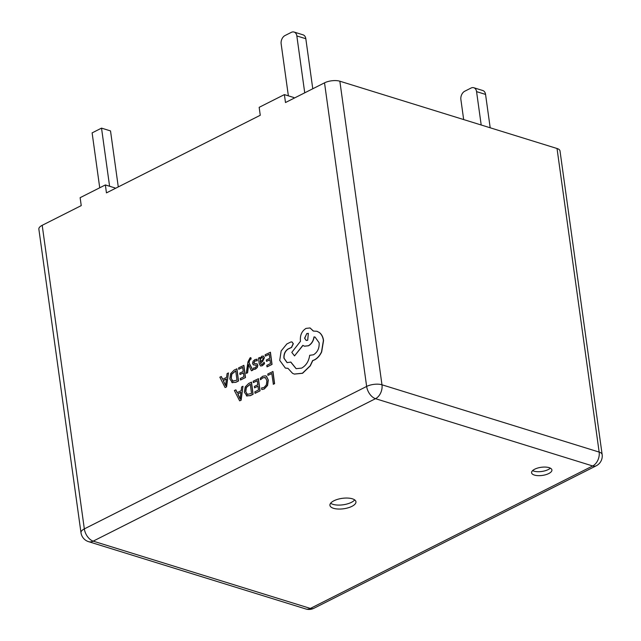 <?xml version="1.0" encoding="UTF-8"?>
<svg xmlns="http://www.w3.org/2000/svg" width="641" height="641" viewBox="0 0 641 641"><rect width="100%" height="100%" fill="white"/><g stroke="black" fill="none" stroke-linecap="round" stroke-linejoin="round"><path stroke-width="0.96" d="M534.394 475.077A10.256 4.11 172.1 0 0 545.795 474.693A10.256 4.11 172.1 0 0 551.909 469.957A10.256 4.11 172.1 0 0 549.113 467.65A10.256 4.11 172.1 0 0 537.703 468.042A10.256 4.11 172.1 0 0 531.589 472.778A10.256 4.11 172.1 0 0 534.394 475.077M532.607 470.614A10.256 4.11 172.1 0 0 533.841 471.111A10.256 4.11 172.1 0 0 550.347 468.154M333.52 508.305A13.132 5.256 172.1 0 0 348.119 507.816A13.132 5.256 172.1 0 0 355.947 501.751A13.132 5.256 172.1 0 0 352.358 498.802A13.132 5.256 172.1 0 0 337.759 499.291A13.132 5.256 172.1 0 0 329.931 505.356A13.132 5.256 172.1 0 0 333.52 508.305M330.636 503.233A13.132 5.256 172.1 0 0 332.967 504.339A13.132 5.256 172.1 0 0 354.689 499.9M246.192 373.382L247.434 372.766L248.492 364.537L251.416 370.794L252.754 370.129L248.924 362.806L249.245 360.963L250.31 359.136L251.016 358.968L250.831 357.622L250.046 357.878L247.971 361.861L246.192 373.382L247.586 372.806L248.636 364.577M251.416 370.794L252.907 370.178L249.077 362.854L249.389 361.011L250.463 359.184L251.16 359.016L250.831 357.622M260.599 365.995L262.281 365.747L264.533 363.776L264.18 362.245L262.081 364.409L261.24 364.545L260.414 362.974L262.393 361.604L264.284 357.654L263.267 356.011M259.966 358.527L259.829 357.51L258.475 358.055L259.22 363.631L260.518 365.971L262.129 365.699L264.38 363.727L264.18 362.245M261.312 364.561L260.558 363.014L262.538 361.652L264.437 357.702L263.339 356.035M265.31 356.148L269.228 354.209L269.765 358.295L266.344 359.986L266.528 361.38L269.949 359.681L270.47 363.567L266.768 365.402L267.105 366.844L272.04 364.4L270.43 352.262L265.126 354.761L265.31 356.148L269.244 354.321M266.528 361.38L269.965 359.793M261.792 389.568L264.124 388.943L267.409 385.409L268.17 380.009L266.352 376.227L265.542 375.818L262.842 376.203L260.286 378.222L260.486 379.72L262.85 377.685L265.478 377.749L266.88 380.746L266.36 384.888L263.924 387.533L261.576 387.925L261.792 389.568L264.276 388.983L267.561 385.457L268.315 380.057L266.504 376.275L265.614 375.842M260.486 379.72L263.002 377.733L265.63 377.789M115.011 188.566L114.923 187.909L105.356 184.945L80.133 197.676L81.239 205.609L42.202 225.311L84.332 528.897L366.644 386.435L324.522 82.841L285.485 102.536L284.38 94.604L293.955 97.568L294.043 98.217M105.356 184.945L106.454 192.885L260.262 115.268L259.164 107.327L284.38 94.604M267.97 375.362L271.784 373.471L273.362 384.271L274.596 383.663L272.986 371.516L267.786 373.975L267.97 375.362L271.8 373.583M253.331 382.605L257.249 380.666L257.786 384.752L254.365 386.443L254.549 387.837L257.97 386.138L258.491 390.024L254.789 391.851L255.126 393.302L260.062 390.858L258.451 378.711L253.147 381.219L253.331 382.605L257.265 380.778M254.549 387.837L257.986 386.251M246.529 395.842L250.367 395.657L253.099 394.303L251.488 382.164L248.7 383.422L245.207 386.964L244.365 392.204L247.065 396.074M237.274 392.621L235.904 389.88L234.382 390.505L239.646 400.841L240.968 400.184L243.003 386.243L241.641 386.916L241.16 390.69L237.17 392.669L235.752 389.832M239.646 400.841L241.12 400.232L243.003 386.243M254.389 363.495L253.908 362.79L255.166 360.923L257.249 360.779L257.041 359.208L254.966 359.577L253.067 361.252L252.546 363.503L253.668 364.985M253.139 364.737L256.096 365.266L256.464 365.939L255.31 367.758L253.491 367.99L253.684 369.472L255.511 369.096L257.313 367.469L257.834 365.242L256.729 363.743M253.283 364.785L256.248 365.314M238.773 369.28L242.691 367.341L243.235 371.427L239.806 373.126L239.99 374.512L243.42 372.822L243.933 376.708L240.239 378.535L240.575 379.977L245.503 377.533L243.892 365.394L238.588 367.902L238.773 369.28L242.707 367.461M239.99 374.512L243.436 372.934M231.978 382.525L235.808 382.332L238.54 380.978L236.93 368.839L234.149 370.097L230.656 373.639L229.807 378.879L232.507 382.757M222.715 379.296L221.345 376.555L219.831 377.188L225.087 387.525L226.409 386.868L228.452 372.918L227.082 373.599L226.602 377.373L222.611 379.352L221.193 376.507M225.087 387.525L226.561 386.916L228.452 372.918M285.429 368.094L288.001 368.399M287.144 362.654L284.083 358.239C283.811 354.241 285.149 351.18 288.097 349.081L291.583 347.446L293.338 343.72L292 341.941M296.198 368.711L290.838 362.069L287.072 362.63L283.939 358.191C283.659 354.193 284.997 351.14 287.945 349.033L291.431 347.398L293.193 343.68L291.919 341.917L290.862 341.982L286.839 343.969L281.159 350.923L279.724 360.37L285.357 368.07L287.969 368.343L292.552 373.334L294.299 374.064L302.416 373.238L310.14 365.827L312.632 360.546L314.226 359.946C317.239 358.407 319.667 355.731 321.51 351.917L323.401 340.499C322.896 336.942 321.526 334.281 319.29 332.503L316.918 331.277L313.297 331.06L310.036 327.952L306.045 328.392C301.967 330.948 300.076 334.947 300.381 340.395L300.493 341.26L291.799 352.366L294.523 355.899L302.848 345.339L304.411 346.18L308.345 345.739C311.438 343.937 313.313 340.98 313.994 336.878L315.051 337.078L319.138 342.791C319.434 348.239 317.543 352.238 313.465 354.793L309.683 355.29C308.834 361.236 306.158 365.498 301.663 368.094L296.126 368.687L290.685 362.029M304.483 346.204L308.497 345.787C311.582 343.985 313.465 341.028 314.146 336.918L315.124 337.102M294.523 355.899L302.961 345.427M313.417 331.036L310.116 327.976M294.371 374.088L302.568 373.286L310.292 365.875L312.784 360.595L314.378 359.986C317.391 358.447 319.819 355.779 321.662 351.965L323.553 340.539C323.048 336.99 321.678 334.33 319.442 332.551L316.999 331.301M324.522 82.841A10.929 4.375 -7.9 0 1 339.85 81.207L381.98 384.792L599.151 452.081L557.029 148.496L339.85 81.207M557.029 148.496A10.929 4.375 -7.9 0 1 560.01 150.947L602.139 454.541A10.929 4.375 172.1 0 0 599.151 452.081A10.929 7.62 107.2 0 1 592.685 465.967L375.514 398.678L93.193 541.14L310.372 608.429L592.685 465.967A10.929 6.506 -116.8 0 0 596.234 465.799A10.929 10.929 0 0 0 602.139 454.541M80.99 532.727A10.929 10.929 0 0 0 88.578 541.661A10.929 7.62 107.2 0 0 93.193 541.14A10.929 6.506 -116.8 0 1 84.332 528.897A10.929 4.375 172.1 0 0 80.99 532.727L38.861 229.133A10.929 4.375 -7.9 0 1 42.202 225.311M473.803 87.737L482.793 90.525A6.562 4.567 107.2 0 1 485.558 94.411L476.567 91.631A6.562 4.567 -72.8 0 0 473.803 87.737A6.562 4.567 -72.8 0 0 471.039 88.049L464.765 91.214A6.562 4.567 -72.8 0 0 460.887 99.539L463.667 119.563M476.567 91.631L481.199 125.003M485.558 94.411L490.189 127.783M118.281 186.916L110.516 130.916L101.526 128.128L92.12 132.879L99.732 187.781M101.526 128.128L109.595 186.259M294.075 32.05L303.057 34.838A6.562 4.567 107.2 0 1 305.821 38.724L296.839 35.944A6.562 4.567 -72.8 0 0 294.075 32.05A6.562 4.567 -72.8 0 0 291.31 32.362L285.037 35.527A6.562 4.567 -72.8 0 0 281.151 43.852L288.37 95.838M296.839 35.944L304.731 92.825M305.821 38.724L312.768 88.77M273.21 384.223L274.596 383.663M274.452 383.614L272.834 371.476M264.837 377.421L265.478 377.749M254.974 393.254L260.062 390.858M259.909 390.81L258.299 378.671M246.384 395.793L250.214 395.609L252.947 394.255L251.336 382.116M250.302 384.223L246.36 387.525L245.807 391.563L247.162 394.415L251.528 393.47L250.286 384.111L246.216 387.476L245.655 391.515L247.546 394.576M240.952 392.26L237.731 393.854L240.111 398.958L240.952 392.26M240.936 392.388L237.883 393.895L240.263 399.006M266.952 366.796L272.04 364.4M271.888 364.352L270.278 352.213M263.603 356.148L261.776 356.204L259.853 358.8L259.677 357.462M262.602 357.542L261.632 357.606L260.422 358.952L260.254 361.812L262.914 359.633L263.082 358.383L262.457 357.478M262.754 357.59L261.784 357.646L260.575 359L260.39 361.724M253.684 369.472L255.358 369.048L257.161 367.421L257.682 365.194L257.161 363.992L254.173 363.423L253.756 362.75L255.014 360.875L257.249 360.779M256.953 360.683L256.897 359.16M257.313 364.04L256.809 363.759M240.423 379.929L245.503 377.533M245.359 377.485L243.748 365.346M231.826 382.477L235.664 382.292L238.396 380.938L236.785 368.791M235.744 370.907L231.81 374.2L231.249 378.238L232.611 381.099L236.97 380.153L235.728 370.794L231.657 374.16L231.105 378.198L232.987 381.251M226.393 378.935L223.18 380.53L225.56 385.634L226.393 378.935M226.377 379.071L223.324 380.578L225.704 385.682M306.799 333.536L304.587 338.216L306.15 340.435L307.696 340.267L308.337 333.376L306.799 333.536L304.739 338.264L306.23 340.459M308.409 333.4L306.951 333.584M366.644 386.435A10.929 6.506 63.2 0 0 375.514 398.678A10.929 7.62 107.2 0 0 381.98 384.792A10.929 4.375 172.1 0 0 366.644 386.435M305.757 608.95A10.929 10.929 0 0 0 313.914 608.269A10.929 6.506 63.2 0 1 310.372 608.429A10.929 7.62 107.2 0 1 305.757 608.95L88.578 541.661M596.234 465.799L313.914 608.269"/></g></svg>

